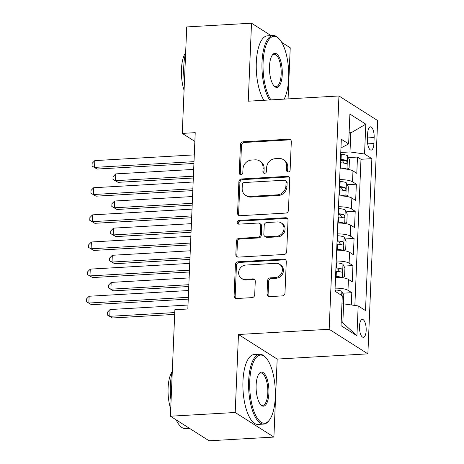 <?xml version="1.0" encoding="UTF-8"?>
<svg xmlns="http://www.w3.org/2000/svg" width="464" height="464" viewBox="0 0 464 464"><rect width="100%" height="100%" fill="white"/><g stroke="black" fill="none" stroke-linecap="round" stroke-linejoin="round"><path stroke-width="0.7" d="M288.272 171.958A1.92 1.723 -57.6 0 0 290.128 169.992L291.317 141.7A2.743 2.459 -57.6 0 0 288.881 139.188L243.095 141.822A2.743 2.459 -57.6 0 0 240.439 144.629L239.256 172.921A1.92 1.723 -57.6 0 0 240.955 174.684A1.92 1.723 -57.6 0 0 242.817 172.718L242.968 169.058A8.787 7.876 -57.6 0 1 251.465 160.068L255.281 159.848A8.787 7.876 -57.6 0 1 259.637 160.95A8.787 7.876 -57.6 0 1 263.065 167.898L262.914 171.564A1.92 1.723 -57.6 0 0 264.613 173.321A1.92 1.723 -57.6 0 0 266.475 171.355L266.626 167.695A8.787 7.876 -57.6 0 1 275.123 158.705L278.939 158.485A8.787 7.876 -57.6 0 1 283.289 159.593A8.787 7.876 -57.6 0 1 286.723 166.535L286.566 170.201A1.92 1.723 -57.6 0 0 288.272 171.958M366.171 330.496A8.949 3.335 86.7 0 0 362.309 319.429A8.949 3.335 86.7 0 0 359.478 326.244A8.949 3.335 86.7 0 0 363.341 337.305A8.949 3.335 86.7 0 0 366.171 330.496M267.038 294.118A2.743 2.459 -57.6 0 0 269.468 296.629L282.315 295.893A2.743 2.459 -57.6 0 0 284.971 293.086L286.288 261.661A2.743 2.459 -57.6 0 0 283.852 259.144L238.067 261.783A2.743 2.459 -57.6 0 0 235.41 264.59L234.094 296.009A2.743 2.459 -57.6 0 0 236.53 298.526L252.045 297.633A2.743 2.459 -57.6 0 0 254.701 294.826L255.264 281.381A2.743 2.459 -57.6 0 0 252.834 278.864L245.137 279.305A7.343 6.583 -57.6 0 1 241.5 278.383A7.343 6.583 -57.6 0 1 238.995 270.547A7.343 6.583 -57.6 0 1 245.734 265.06L275.877 263.326A7.343 6.583 -57.6 0 1 279.514 264.248A7.343 6.583 -57.6 0 1 282.019 272.084A7.343 6.583 -57.6 0 1 275.28 277.571L270.257 277.861A2.743 2.459 -57.6 0 0 267.6 280.668L267.038 294.118L268.082 294.779A2.743 2.459 -57.6 0 0 268.679 296.542M238.467 334.498L235.202 412.49L170.416 416.22L209.119 440.8L273.905 437.071L277.176 359.078L367.877 353.858L329.173 329.278L238.467 334.498L277.176 359.078M271.104 35.641L251.517 23.2L248.246 101.193L338.946 95.973L329.173 329.278M251.517 23.2L186.731 26.929L182.265 133.406L194.857 141.404M170.416 416.22L174.876 309.743L187.833 308.995L195.222 132.663L182.265 133.406M285.783 213.08A2.743 2.459 -57.6 0 0 288.44 210.267L289.756 178.849A2.743 2.459 -57.6 0 0 287.326 176.332L241.541 178.965A2.743 2.459 -57.6 0 0 238.885 181.778L237.568 213.196A2.743 2.459 -57.6 0 0 239.998 215.714L285.783 213.08M288.022 220.255L286.706 251.679A2.743 2.459 -57.6 0 1 284.049 254.487L238.264 257.12A2.743 2.459 -57.6 0 1 235.834 254.603L236.396 241.158A2.743 2.459 -57.6 0 1 239.053 238.351L257.619 237.278A2.743 2.459 -57.6 0 0 260.275 234.471L260.646 225.55A2.743 2.459 -57.6 0 0 258.216 223.033L238.885 224.147A1.92 1.723 -57.6 0 1 237.278 221.856A1.92 1.723 -57.6 0 1 239.041 220.417L285.592 217.738A2.743 2.459 -57.6 0 1 288.022 220.255M351.283 304.947L351.799 292.697L342.722 293.219M335.083 288.15A11.188 2.685 2.4 0 1 347.977 290.273L348.435 279.421L352.251 281.845L352.936 265.57L343.859 266.092M336.22 261.023A11.188 2.685 2.4 0 1 349.114 263.146L349.572 252.294L353.388 254.719L354.073 238.438L344.996 238.966M337.357 233.897A11.188 2.685 2.4 0 1 350.25 236.014L350.709 225.168L354.525 227.592L355.209 211.311L346.132 211.833M338.494 206.764A11.188 2.685 2.4 0 1 351.387 208.887L351.845 198.035L355.662 200.46L356.346 184.185L352.524 181.76A11.188 2.685 -177.6 0 0 339.631 179.638M347.269 184.707L356.346 184.185M367.668 133.423L367.418 139.391A8.671 3.231 86.7 0 0 371.159 150.11A8.671 3.231 86.7 0 0 373.903 143.515L374.152 137.547A8.671 3.231 86.7 0 0 370.411 126.829A8.671 3.231 86.7 0 0 367.668 133.423M367.877 353.858L377.655 120.553L338.946 95.973M341.191 321.807L342.832 322.851L343.633 303.862L358.179 305.921L365.504 310.573L371.873 158.653L364.547 154.007L349.995 151.943L340.767 152.476M358.179 305.921L356.932 335.762L341.028 325.664L342.281 295.823L334.956 291.177L341.324 139.258L348.644 143.91L349.897 114.069L365.8 124.166L364.547 154.007M354.861 305.451L360.986 159.28L357.483 157.058L356.799 173.333L352.982 170.909A11.188 2.685 -177.6 0 0 340.083 168.786L340.327 168.786M351.387 208.887L355.209 211.311M350.25 236.014L354.073 238.438M349.114 263.146L352.936 265.57M347.977 290.273L351.799 292.697M343.633 303.862L341.939 303.961M349.995 151.943L350.796 132.953L349.148 131.909M349.102 133.052L350.796 132.953L365.8 124.166M340.988 147.245L342.467 147.163L348.644 143.91M288.08 98.902L290.226 47.78L281.741 42.392M235.202 412.49L273.905 437.071M348.406 157.58L357.483 157.058M360.986 159.28L371.873 158.653M351.845 198.035A11.188 2.685 -177.6 0 0 338.946 195.918M350.709 225.168A11.188 2.685 -177.6 0 0 337.809 223.045L338.047 223.039M349.572 252.294A11.188 2.685 -177.6 0 0 336.673 250.171M348.435 279.421A11.188 2.685 -177.6 0 0 335.536 277.298M356.932 335.762L342.832 322.851M287.912 171.941A1.92 1.723 -57.6 0 1 287.616 170.862L287.767 167.202A8.787 7.876 -57.6 0 0 284.339 160.254L283.289 159.593M259.637 160.95L260.681 161.617A8.787 7.876 -57.6 0 1 264.109 168.565L263.958 172.225A1.92 1.723 -57.6 0 0 264.254 173.304M290.719 139.937A2.743 2.459 -57.6 0 0 289.93 139.85L244.139 142.483A2.743 2.459 -57.6 0 0 241.489 145.296L240.3 173.588A1.92 1.723 -57.6 0 0 240.596 174.667M289.159 177.086A2.743 2.459 -57.6 0 0 288.37 176.999L242.585 179.632A2.743 2.459 -57.6 0 0 239.929 182.439L238.612 213.863A2.743 2.459 -57.6 0 0 239.209 215.627M286.073 181.981A1.92 1.723 -57.6 0 0 284.374 180.223L244.18 182.532A1.92 1.723 -57.6 0 0 242.324 184.498L242.162 188.361A8.787 7.876 -57.6 0 0 245.589 195.309A8.787 7.876 -57.6 0 0 249.945 196.417L277.414 194.834A8.787 7.876 -57.6 0 0 285.911 185.844L286.073 181.981L287.117 182.648A1.92 1.723 -57.6 0 0 286.369 181.128L285.325 180.461M245.589 195.309L246.639 195.976A8.787 7.876 -57.6 0 0 250.989 197.078L249.945 196.417M287.117 182.648L286.961 186.511A8.787 7.876 -57.6 0 1 278.464 195.495L250.989 197.078M259.579 223.381L260.623 224.042A2.743 2.459 -57.6 0 1 261.696 226.212L261.319 235.132A2.743 2.459 -57.6 0 1 258.668 237.945L240.097 239.012A2.743 2.459 -57.6 0 0 237.44 241.819L236.878 255.27A2.743 2.459 -57.6 0 0 237.475 257.033M287.425 218.492A2.743 2.459 -57.6 0 0 286.636 218.405L240.085 221.084A1.92 1.723 -57.6 0 0 238.525 224.129M276.886 236.17A7.343 6.583 -57.6 0 0 283.632 230.683A7.343 6.583 -57.6 0 0 281.126 222.848A7.343 6.583 -57.6 0 0 277.484 221.925L266.864 222.534A2.743 2.459 -57.6 0 0 264.207 225.347L263.836 234.268A2.743 2.459 -57.6 0 0 266.266 236.779L276.886 236.17L277.936 236.837A7.343 6.583 -57.6 0 0 284.676 231.345A7.343 6.583 -57.6 0 0 282.17 223.515L281.126 222.848M264.909 236.437L265.953 237.098A2.743 2.459 -57.6 0 0 267.316 237.446L266.266 236.779M277.936 236.837L267.316 237.446M279.514 264.248L280.563 264.909A7.343 6.583 -57.6 0 1 283.069 272.745A7.343 6.583 -57.6 0 1 276.324 278.232L271.301 278.522A2.743 2.459 -57.6 0 0 268.644 281.335L268.082 294.779M241.5 278.383L242.544 279.044A7.343 6.583 -57.6 0 0 246.181 279.972L245.137 279.305M254.666 279.612A2.743 2.459 -57.6 0 0 253.878 279.525L246.181 279.972M285.691 259.898A2.743 2.459 -57.6 0 0 284.902 259.811L239.117 262.444A2.743 2.459 -57.6 0 0 236.46 265.257L235.144 296.676A2.743 2.459 -57.6 0 0 235.741 298.439M346.991 169.203L349.119 167.869L349.462 159.732L347.484 155.689A7.412 1.781 -177.6 0 0 341.272 154.367L340.692 154.332M346.776 169.174A7.412 1.781 -177.6 0 0 340.704 167.927L340.124 167.898M193.685 169.406L115.733 173.896L115.449 180.676L118.065 182.34L193.326 178.008M340.338 162.742L340.924 162.777A7.412 1.781 2.4 0 1 346.022 163.618C347.298 163.021 347.345 161.936 346.161 160.364A7.412 1.781 -177.6 0 0 341.057 159.523L340.477 159.488M340.437 160.358L340.762 160.382A3.776 0.905 2.4 0 1 342.432 160.579L343.638 162.452M118.065 182.34L112.949 179.336L115.449 180.676L193.401 176.192M112.949 179.336L113.065 176.622L115.733 173.896M194.01 161.663L94.528 167.388L94.813 160.608L194.294 154.883M193.935 163.479L97.144 169.053L92.029 166.048L92.145 163.334L94.813 160.608M97.144 169.053L92.029 166.048M284.13 99.128A34.121 12.708 86.7 0 0 288.631 78.491A34.121 12.708 86.7 0 0 279.166 38.889A34.121 12.708 86.7 0 0 263.105 62.28A34.121 12.708 86.7 0 0 270.964 99.888M269.607 99.963A34.962 13.021 -93.3 0 1 262.015 62.124A34.962 13.021 -93.3 0 1 273.087 35.525A34.962 13.021 -93.3 0 1 278.47 38.158L279.166 38.889M282.251 74.437A17.064 6.357 -93.3 0 1 274.224 86.13A17.064 6.357 -93.3 0 1 269.491 66.329A17.064 6.357 -93.3 0 1 272.426 54.932A17.064 6.357 -93.3 0 1 279.258 57.229A17.064 6.357 -93.3 0 1 282.251 74.437M273.876 85.736A16.223 6.044 86.7 0 0 276.028 86.623A16.223 6.044 86.7 0 0 281.161 74.281A16.223 6.044 86.7 0 0 274.16 54.236A16.223 6.044 86.7 0 0 272.124 55.361M184.417 82.058A34.962 13.021 -93.3 0 1 183.756 66.63A34.962 13.021 -93.3 0 1 185.646 52.821M184.075 90.26A25.172 9.373 -93.3 0 1 181.453 69.298A25.172 9.373 -93.3 0 1 185.652 52.664M263.906 100.294A34.962 13.021 -93.3 0 1 256.314 62.454A34.962 13.021 -93.3 0 1 267.386 35.85L273.087 35.525M275.274 397.248A34.121 12.708 86.7 0 0 265.808 357.645A34.121 12.708 86.7 0 0 249.748 381.037A34.121 12.708 86.7 0 0 255.734 415.46A34.121 12.708 86.7 0 0 269.398 420.053A34.121 12.708 86.7 0 0 275.274 397.248M269.398 420.053L268.789 420.854A34.962 13.021 -93.3 0 1 263.743 424.09A34.962 13.021 -93.3 0 1 248.658 380.88A34.962 13.021 -93.3 0 1 259.724 354.281A34.962 13.021 -93.3 0 1 265.112 356.915L265.808 357.645M268.894 393.194A17.064 6.357 -93.3 0 1 260.861 404.886A17.064 6.357 -93.3 0 1 256.128 385.091A17.064 6.357 -93.3 0 1 259.069 373.688A17.064 6.357 -93.3 0 1 265.901 375.985A17.064 6.357 -93.3 0 1 268.894 393.194M260.513 404.492A16.223 6.044 86.7 0 0 262.665 405.379A16.223 6.044 86.7 0 0 267.803 393.037A16.223 6.044 86.7 0 0 260.803 372.992A16.223 6.044 86.7 0 0 258.767 374.117M171.059 400.815A34.962 13.021 -93.3 0 1 170.392 385.387A34.962 13.021 -93.3 0 1 172.283 371.577M170.717 409.022A25.172 9.373 -93.3 0 1 168.096 388.055A25.172 9.373 -93.3 0 1 172.289 371.42M263.743 424.09L258.042 424.421A34.962 13.021 -93.3 0 1 242.956 381.211A34.962 13.021 -93.3 0 1 254.023 354.612L259.724 354.281M189.532 428.359L185.478 428.597A34.962 13.021 -93.3 0 1 176.134 419.85M345.854 196.33L347.983 194.996L348.325 186.859L346.347 182.816A7.412 1.781 -177.6 0 0 340.135 181.494L339.555 181.459M345.639 196.301A7.412 1.781 -177.6 0 0 339.567 195.06L338.987 195.025M192.548 196.539L114.596 201.022L114.312 207.808L116.928 209.467L192.189 205.134M339.201 189.869L339.787 189.904A7.412 1.781 2.4 0 1 344.885 190.745C346.161 190.147 346.208 189.063 345.025 187.491A7.412 1.781 -177.6 0 0 339.921 186.65L339.341 186.615M339.3 187.491L339.625 187.508A3.776 0.905 2.4 0 1 341.295 187.705L342.502 189.579M116.928 209.467L111.812 206.463L114.312 207.808L192.264 203.319M111.812 206.463L111.928 203.748L114.596 201.022M344.717 223.462L346.846 222.123L347.188 213.985L345.204 209.943A7.412 1.781 -177.6 0 0 338.998 208.62L338.418 208.585M344.503 223.433A7.412 1.781 -177.6 0 0 338.43 222.186L337.85 222.152M191.412 223.665L113.46 228.149L113.175 234.935L115.791 236.594L191.052 232.261M338.065 216.995L338.65 217.03A7.412 1.781 2.4 0 1 343.749 217.877C345.025 217.28 345.071 216.195 343.888 214.617A7.412 1.781 -177.6 0 0 338.784 213.776L338.204 213.742M338.163 214.617L338.488 214.635A3.776 0.905 2.4 0 1 340.158 214.832L341.365 216.705M115.791 236.594L110.676 233.589L113.175 234.935L191.127 230.446M110.676 233.589L110.792 230.881L113.46 228.149M343.58 250.589L345.709 249.255L346.051 241.112L344.068 237.075A7.412 1.781 -177.6 0 0 337.862 235.753L337.282 235.718M343.366 250.56A7.412 1.781 -177.6 0 0 337.293 249.313L336.713 249.278M190.275 250.792L112.323 255.281L112.039 262.061L114.654 263.72L189.915 259.393M336.928 244.128L337.514 244.163A7.412 1.781 2.4 0 1 342.612 245.004C343.888 244.406 343.934 243.322 342.751 241.75A7.412 1.781 -177.6 0 0 337.647 240.903L337.067 240.868M337.026 241.744L337.351 241.761A3.776 0.905 2.4 0 1 339.022 241.964L340.228 243.838M114.654 263.72L109.539 260.722L112.039 262.061L189.991 257.578M109.539 260.722L109.655 258.007L112.323 255.281M342.983 264.3L342.42 277.716L344.572 276.382L344.914 268.244L342.931 264.202A7.412 1.781 -177.6 0 0 336.725 262.879L336.145 262.844M342.229 277.687A7.412 1.781 -177.6 0 0 336.156 276.445L335.576 276.411M189.138 277.924L111.186 282.408L110.902 289.188L113.518 290.853L188.778 286.52M335.791 271.254L336.377 271.289A7.412 1.781 2.4 0 1 341.475 272.13C342.751 271.533 342.797 270.448 341.614 268.876A7.412 1.781 -177.6 0 0 336.51 268.035L335.93 268.001M335.89 268.871L336.214 268.894A3.776 0.905 2.4 0 1 337.885 269.091L339.091 270.964M113.518 290.853L108.402 287.848L110.902 289.188L188.854 284.705M108.402 287.848L108.518 285.134L111.186 282.408M192.873 188.79L93.392 194.52L93.676 187.734L193.157 182.01M192.798 190.611L96.007 196.179L90.892 193.175L91.008 190.466L93.676 187.734M96.007 196.179L90.892 193.175M191.736 215.922L92.255 221.647L92.539 214.867L192.021 209.136M191.661 217.738L94.871 223.306L89.755 220.307L89.871 217.593L92.539 214.867M94.871 223.306L89.755 220.307M190.6 243.049L91.118 248.774L91.402 241.993L190.884 236.269M190.524 244.864L93.734 250.438L88.618 247.434L88.734 244.719L91.402 241.993M93.734 250.438L88.618 247.434M189.463 270.176L89.981 275.906L90.265 269.12L189.747 263.395M189.387 271.991L92.597 277.565L87.481 274.56L87.592 271.846L90.265 269.12M92.597 277.565L87.481 274.56M342.797 303.908L343.435 303.508L343.778 295.371L341.794 291.328A7.412 1.781 -177.6 0 0 335.588 290.006L335.008 289.971M188.001 305.051L110.049 309.534L109.765 316.32L112.381 317.979L174.684 314.395M112.381 317.979L107.265 314.975L109.765 316.32L174.76 312.579M107.265 314.975L107.381 312.26L110.049 309.534M188.326 297.308L88.844 303.033L89.129 296.252L188.61 290.522M188.251 299.123L91.46 304.691L86.345 301.687L86.455 298.978L89.129 296.252M91.46 304.691L86.345 301.687M352.524 181.76L352.982 170.909M367.476 137.93L374.152 137.547M367.674 143.869L373.903 143.515M287.767 167.202L286.723 166.535M263.958 172.225L262.914 171.564M264.109 168.565L263.065 167.898M240.3 173.588L239.256 172.921M241.489 145.296L240.439 144.629M244.139 142.483L243.095 141.822M289.93 139.85L288.881 139.188M287.616 170.862L286.566 170.201M238.612 213.863L237.568 213.196M239.929 182.439L238.885 181.778M242.585 179.632L241.541 178.965M288.37 176.999L287.326 176.332M278.464 195.495L277.414 194.834M286.961 186.511L285.911 185.844M236.878 255.27L235.834 254.603M237.44 241.819L236.396 241.158M240.097 239.012L239.053 238.351M258.668 237.945L257.619 237.278M261.319 235.132L260.275 234.471M261.696 226.212L260.646 225.55M240.085 221.084L239.041 220.417M286.636 218.405L285.592 217.738M268.644 281.335L267.6 280.668M271.301 278.522L270.257 277.861M276.324 278.232L275.28 277.571M253.878 279.525L252.834 278.864M235.144 296.676L234.094 296.009M236.46 265.257L235.41 264.59M239.117 262.444L238.067 261.783M284.902 259.811L283.852 259.144M346.968 169.203L347.53 155.788M341.057 159.523L341.272 154.367M340.704 167.927L340.924 162.777M342.432 160.579L346.161 160.364M345.831 196.33L346.393 182.915M339.921 186.65L340.135 181.494M339.567 195.06L339.787 189.904M341.295 187.705L345.025 187.491M344.694 223.457L345.257 210.047M338.784 213.776L338.998 208.62M338.43 222.186L338.65 217.03M340.158 214.832L343.888 214.617M343.557 250.589L344.12 237.174M337.647 240.903L337.862 235.753M337.293 249.313L337.514 244.163M339.022 241.964L342.751 241.75M336.51 268.035L336.725 262.879M336.156 276.445L336.377 271.289M337.885 269.091L341.614 268.876M341.678 295.446L341.846 291.433M335.524 291.537L335.588 290.006"/></g></svg>
